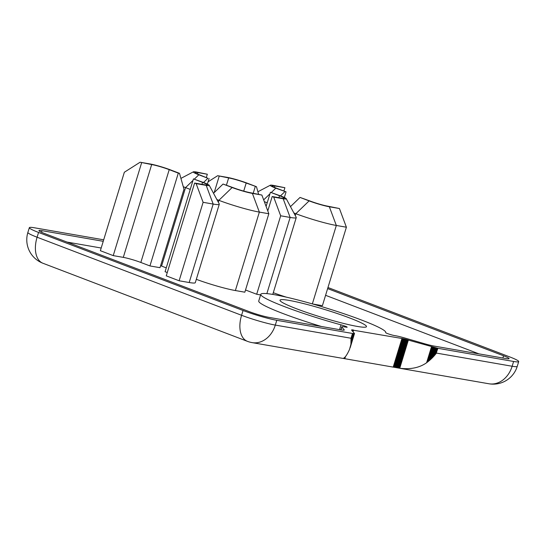 <?xml version="1.0" encoding="UTF-8"?>
<svg xmlns="http://www.w3.org/2000/svg" width="546" height="546" viewBox="0 0 546 546"><rect width="100%" height="100%" fill="white"/><g stroke="black" fill="none" stroke-linecap="round" stroke-linejoin="round"><path stroke-width="0.82" d="M273.703 197.106L280.671 215.793L290.144 217.438A30.146 2.785 17 0 0 296.253 217.581A30.146 2.785 17 0 0 296.205 217.294L286.206 198.676A15.07 1.392 -163 0 1 283.176 198.751L273.703 197.106L272.188 196.526L281.661 198.171A13.063 1.208 17 0 0 284.309 198.232A13.063 1.208 17 0 0 279.511 195.755L270.427 192.281L280.699 195.959A15.07 1.392 -163 0 1 286.206 198.676M266.1 206.415L270.427 192.281M216.905 199.577L218.878 200.327A30.146 2.785 17 0 0 259.357 212.094L268.83 213.739L261.862 195.045L252.388 193.4A15.07 1.392 -163 0 1 232.146 187.524L223.055 184.05L213.513 193.264M223.055 184.05L233.333 187.728A13.063 1.208 17 0 0 250.873 192.82L261.862 195.045M196.314 279.327A30.146 2.785 -163 0 0 235.374 290.547L244.847 292.199L268.83 213.739M196.342 172.004L207.33 174.229L197.857 172.584A13.063 1.208 17 0 0 195.209 172.522A13.063 1.208 17 0 0 200.007 175.007L207.91 178.269L198.819 174.795A15.07 1.392 -163 0 1 193.386 171.833A15.07 1.392 -163 0 1 196.342 172.004M183.279 186.718A30.146 2.785 17 0 0 185.551 187.606L190.247 189.401M203.522 182.5L207.91 178.269M207.371 184.111L209.098 178.474M208.074 181.804L217.656 175.71L227.129 177.354A15.07 1.392 -163 0 1 247.372 183.238L256.463 186.705L258.565 194.158M256.463 186.705L246.191 183.033A13.063 1.208 17 0 0 228.644 177.935L217.656 175.71M214.182 192.622L219.171 176.29M196.137 183.627L194.622 183.046L204.689 184.794A13.063 1.208 17 0 0 207.337 184.855A13.063 1.208 17 0 0 202.539 182.378L193.455 178.904L203.726 182.582A15.07 1.392 -163 0 1 209.234 185.306A15.07 1.392 -163 0 1 206.204 185.374L196.137 183.627L203.112 202.313L213.179 204.067A30.146 2.785 17 0 0 219.287 204.204A30.146 2.785 17 0 0 219.233 203.917L209.234 185.306M219.287 204.204L195.297 282.664A30.146 2.785 -163 0 1 189.189 282.521L179.122 280.774L203.112 202.313M179.122 280.774L166.25 275.86L194.622 183.046M150.164 163.977A15.07 1.392 -163 0 1 170.4 169.861L179.491 173.328L183.982 189.223L159.998 267.683L149.932 265.936L178.31 173.123L169.219 169.656A13.063 1.208 17 0 0 151.679 164.558L140.097 162.23L150.164 163.977M149.932 265.936L140.841 262.462A13.063 1.208 17 0 0 123.3 257.371L113.234 255.617L100.362 250.703L124.345 172.243L140.097 162.23M179.491 173.328L178.31 173.123M113.234 255.617L141.612 162.81M293.871 212.954L295.85 213.704A30.146 2.785 17 0 0 336.329 225.464L346.396 227.218L339.421 208.524L329.354 206.777A15.07 1.392 -163 0 1 309.118 200.894L300.027 197.427L290.486 206.641M300.027 197.427L310.299 201.105A13.063 1.208 17 0 0 327.846 206.197L339.421 208.524M312.53 303.958L322.406 305.678L346.396 227.218M275.791 188.172A15.07 1.392 -163 0 1 270.359 185.203A15.07 1.392 -163 0 1 273.314 185.381L284.896 187.708L274.829 185.961A13.063 1.208 17 0 0 272.181 185.899A13.063 1.208 17 0 0 276.979 188.384L286.063 191.851L275.791 188.172L271.369 192.445M280.494 195.877L284.882 191.646M264.332 201.672L267.219 202.778M283.879 191.018L284.896 187.708M284.343 197.488L286.063 191.851M286.35 297.154A30.146 2.785 -163 0 1 273.287 292.704M167.26 272.55L165.076 271.717L193.455 178.904M253.221 193.229L255.275 186.5M206.354 177.43L207.33 174.229M166.257 267.861L161.568 266.066A30.146 2.785 -163 0 1 160.606 265.697M260.599 294.936L256.688 294.253L280.671 215.793M267.786 210.927L272.188 196.526M256.688 294.253L245.523 289.987M327.627 288.609L503.555 355.78A15.07 1.392 -163 0 1 509.09 358.64A15.07 1.392 -163 0 1 506.04 358.572L434.015 346.055A15.07 1.392 -163 0 1 424.406 343.693L405.228 338.124A15.07 1.392 17 0 0 395.618 335.763L394.26 335.524A5.023 0.464 -163 0 1 388.841 334.043A5.023 0.464 -163 0 1 385.667 332.61A65.315 6.033 17 0 0 385.708 332.514A65.315 6.033 17 0 0 325.013 307.651A65.315 6.033 17 0 0 260.783 294.321A65.315 6.033 17 0 0 340.991 324.836A5.023 0.464 -163 0 1 347.16 327.184A5.023 0.464 -163 0 1 346.144 327.163L344.785 326.924A15.07 1.392 17 0 0 341.728 326.856A15.07 1.392 17 0 0 341.83 327.109L344.178 329.75A15.07 1.392 -163 0 1 344.28 330.002A15.07 1.392 -163 0 1 341.23 329.934L269.205 317.417A15.07 1.392 -163 0 1 248.962 311.534L44.479 233.47A15.07 1.392 -163 0 1 38.95 230.603A15.07 1.392 -163 0 1 42.001 230.671L103.228 241.312M321.43 326.494A65.315 6.033 -163 0 1 258.736 301.017L260.783 294.321M478.958 353.869L325.58 295.311M101.181 248.014L67.035 242.076M296.601 308.79A45.216 4.177 -163 0 1 280.002 300.198A45.216 4.177 -163 0 1 324.467 309.425A45.216 4.177 -163 0 1 366.489 326.638A45.216 4.177 -163 0 1 341.653 322.945A45.216 4.177 -163 0 1 296.601 308.79M351.61 329.914L403.467 338.738L437.906 348.307L436.008 353.672L431.838 358.312L426.603 362.756C419.464 367.765 410.51 369.601 399.74 368.25L342.984 358.388C344.744 358.169 346.928 355.159 349.549 349.365L350.921 344.253L351.017 338.247L352.484 333.463L354.518 333.504L351.563 330.077M354.518 333.504L350.184 347.679M354.511 333.524L350.273 347.386M354.497 333.538L350.361 347.085M354.484 333.558L350.436 346.785M354.463 333.572L350.518 346.478M354.436 333.586L350.587 346.164M354.402 333.599L350.655 345.857M354.361 333.613L350.716 345.536M354.32 333.62L350.771 345.222M354.272 333.626L350.825 344.901M354.224 333.633L350.873 344.574M354.163 333.64L350.921 344.253M354.101 333.64L350.962 343.925M354.04 333.64L350.996 343.598M353.965 333.64L351.023 343.263M353.897 333.64L351.051 342.929M353.815 333.633L351.078 342.601M353.733 333.626L351.092 342.26M353.644 333.62L351.105 341.926M353.555 333.613L351.119 341.591M353.46 333.606L351.126 341.257M353.364 333.592L351.126 340.916M353.262 333.586L351.126 340.581M353.16 333.572L351.119 340.247M353.057 333.551L351.112 339.912M352.948 333.538L351.098 339.578M352.832 333.524L351.085 339.243M352.716 333.504L351.064 338.909M352.6 333.483L351.044 338.575M437.783 348.287L436.227 353.378M437.66 348.266L436.008 353.672M437.53 348.239L435.776 353.958M437.394 348.212L435.544 354.252M437.25 348.184L435.312 354.545M437.107 348.157L435.066 354.832M436.964 348.13L434.821 355.125M436.807 348.095L434.568 355.419M436.657 348.061L434.316 355.712M436.493 348.027L434.056 356.006M436.329 347.993L433.79 356.299M436.165 347.952L433.524 356.586M435.988 347.918L433.251 356.879M435.817 347.877L432.978 357.166M435.64 347.836L432.698 357.459M435.455 347.788L432.412 357.746M435.271 347.747L432.125 358.033M435.08 347.7L431.838 358.312M434.889 347.652L431.545 358.592M434.698 347.604L431.251 358.879M434.5 347.556L430.951 359.152M434.295 347.502L430.651 359.432M434.097 347.447L430.35 359.705M433.886 347.392L430.043 359.978M433.681 347.338L429.736 360.244M433.469 347.283L429.429 360.51M433.258 347.229L429.115 360.769M433.046 347.167L428.808 361.029M432.828 347.113L428.494 361.288M432.609 347.051L428.18 361.541M432.391 346.99L427.866 361.793M432.173 346.928L427.552 362.039M431.947 346.86L427.238 362.278M431.729 346.799L426.924 362.517M431.504 346.737L426.603 362.756M408.374 340.015L399.74 368.25M408.162 339.953L399.522 368.216M407.951 339.892L399.303 368.188M407.746 339.837L399.085 368.154M407.541 339.776L398.873 368.12M407.336 339.721L398.662 368.086M407.139 339.667L398.457 368.052M406.934 339.605L398.246 368.018M406.729 339.551L398.041 367.977M406.531 339.496L397.829 367.943M406.326 339.441L397.625 367.902M406.122 339.387L397.413 367.868M405.924 339.339L397.208 367.827M405.719 339.284L397.003 367.792M405.521 339.23L396.799 367.751M405.323 339.182L396.601 367.711M405.125 339.134L396.396 367.676M404.927 339.086L396.198 367.635M404.736 339.039L396.007 367.595M404.545 338.991L395.809 367.56M404.361 338.943L395.625 367.526M404.177 338.902L395.434 367.485M403.992 338.861L395.249 367.451M403.815 338.82L395.072 367.417M403.637 338.779L394.894 367.383M403.467 338.738L394.717 367.349M403.296 338.704L394.546 367.315M403.132 338.67L394.383 367.281M402.968 338.636L394.219 367.253M402.812 338.602L394.062 367.219M402.661 338.568L393.912 367.192M402.511 338.54L393.762 367.165M402.368 338.513L393.618 367.137M402.231 338.486L393.482 367.117M402.095 338.465L393.345 367.089M401.965 338.438L393.216 367.069M353.583 330.03L353.05 331.77M345.461 356.613L344.833 358.661M353.46 330.009L352.955 331.661M345.249 356.859L344.703 358.64M353.337 329.989L352.859 331.552M345.052 357.084L344.581 358.62M353.214 329.968L352.764 331.442M344.867 357.282L344.465 358.599M353.098 329.955L352.668 331.34M344.69 357.453L344.342 358.579M352.982 329.934L352.579 331.238M344.519 357.61L344.233 358.558M352.866 329.921L352.498 331.142M344.362 357.746L344.116 358.545M352.764 329.907L352.416 331.047M344.219 357.862L344.014 358.524M352.655 329.893L352.334 330.958M344.076 357.958L343.912 358.51M352.559 329.886L352.259 330.869M343.946 358.046L343.809 358.497M352.463 329.873L352.184 330.787M343.83 358.121L343.714 358.483M352.368 329.866L352.115 330.712M352.286 329.859L352.047 330.637M352.197 329.859L351.986 330.569M352.122 329.852L351.924 330.501M352.047 329.852L351.87 330.439M351.979 329.852L351.822 330.378M351.917 329.859L351.774 330.33M351.856 329.859L351.733 330.282M351.808 329.866L351.692 330.234M327.962 287.51L509.479 356.811A25.123 2.321 -163 0 1 518.7 361.582A25.123 2.321 -163 0 1 513.609 361.466L437.906 348.307M352.484 333.463L276.781 320.304A25.123 2.321 -163 0 1 243.045 310.503L38.561 232.439A25.123 2.321 -163 0 1 29.341 227.668A25.123 2.321 -163 0 1 34.425 227.784L103.685 239.817M266.858 293.618L290.144 217.438L283.176 198.751M218.304 202.191L218.878 200.327L232.146 187.524M235.374 290.547L259.357 212.094L252.388 193.4M161.568 266.066L185.551 187.606L192.991 180.433M194.396 179.068L198.819 174.795M206.204 185.374L213.179 204.067L189.189 282.521M329.354 206.777L336.329 225.464L312.346 303.904M309.118 200.894L295.85 213.704L295.277 215.568M263.663 199.884L269.956 193.81M274.413 187.326L274.829 185.961M140.841 262.462L169.219 169.656M123.3 257.371L151.679 164.558M201.945 184.323L202.539 182.378M243.721 191.114L246.191 183.033M226.454 185.101L228.644 177.935M197.44 173.956L197.857 172.584M278.917 197.7L279.511 195.755M344.178 329.75L344.062 330.153M341.83 327.109L340.984 329.886M340.991 324.836L339.523 329.634M503.555 355.78L502.873 358.026M42.001 230.671L41.516 232.255M436.445 353.091L512.148 366.25A25.123 2.321 17 0 0 517.239 366.366A25.123 25.123 0 0 1 488.916 383.77A25.123 20.134 -80.1 0 0 512.148 366.25L513.609 361.466M276.781 320.304L275.314 325.088L351.017 338.247M252.081 342.615A25.123 25.123 0 0 1 247.42 341.332A25.123 14.844 -69.1 0 1 241.578 315.288A25.123 2.321 17 0 0 275.314 325.088A25.123 20.134 99.9 0 1 252.081 342.615L342.868 358.388M38.561 232.439L37.094 237.223A25.123 14.844 110.9 0 0 42.936 263.261A25.123 25.123 0 0 1 27.873 232.453A25.123 2.321 17 0 0 37.094 237.223L241.578 315.288L243.045 310.503M193.386 171.833L180.924 178.392M270.359 185.203L257.889 191.769M272.768 294.41L296.253 217.581M341.728 326.856L340.813 329.859M398.13 367.99L488.916 383.77M247.42 341.332L42.936 263.261M29.341 227.668L27.873 232.453M518.7 361.582L517.239 366.366"/></g></svg>
